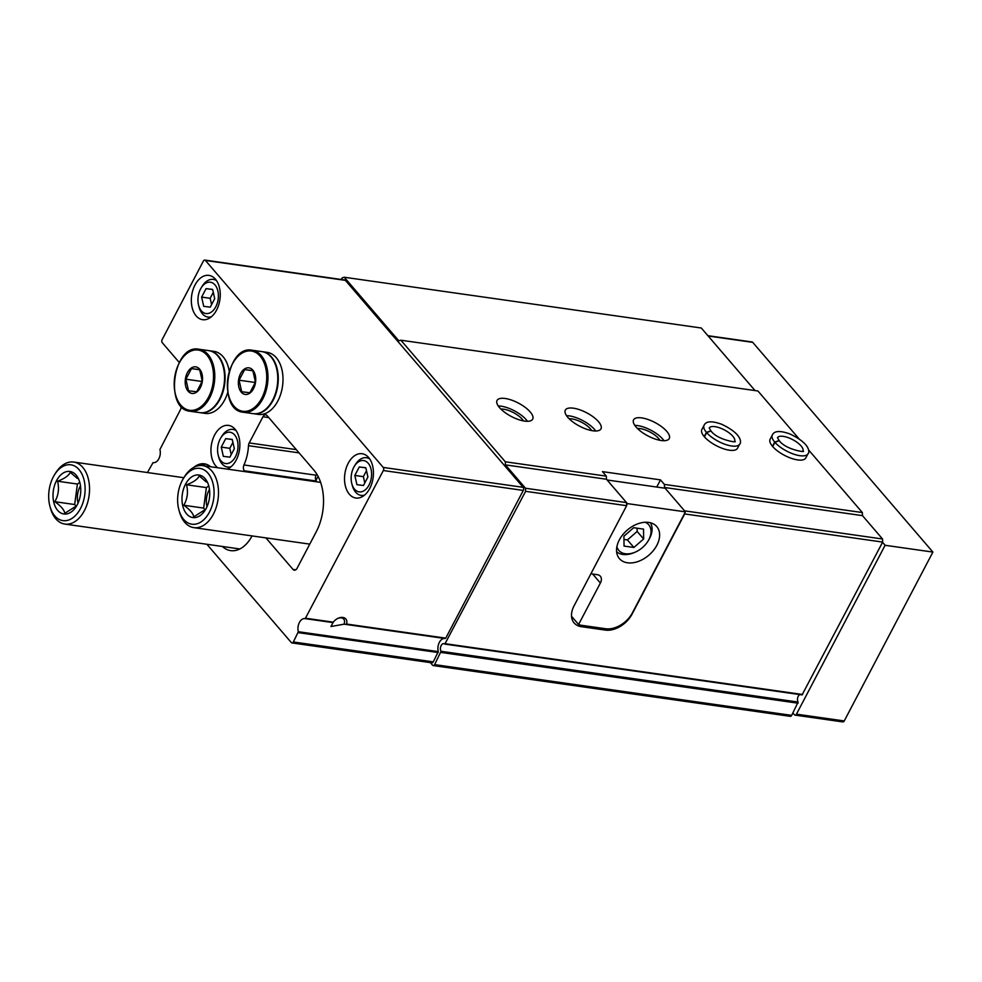 <?xml version="1.0" encoding="UTF-8"?>
<svg xmlns="http://www.w3.org/2000/svg" width="982" height="982" viewBox="0 0 982 982"><rect width="100%" height="100%" fill="white"/><g stroke="black" fill="none" stroke-linecap="round" stroke-linejoin="round"><path stroke-width="1.47" d="M235.422 456.777A15.822 10.09 98.1 0 1 218.286 455.525A15.822 10.09 98.1 0 1 220.79 437.923A15.822 10.09 98.1 0 1 234.931 435.308A15.822 10.09 98.1 0 1 235.422 456.777M229.886 457.158L234.342 448.676L232.243 439.42L225.713 438.635L221.257 447.117L223.344 456.372L229.886 457.158M368.999 485.096A15.822 10.09 98.1 0 1 351.863 483.844A15.822 10.09 98.1 0 1 354.367 466.241A15.822 10.09 98.1 0 1 368.508 463.627A15.822 10.09 98.1 0 1 368.999 485.096M363.463 485.476L367.919 476.994L365.82 467.739L359.289 466.953L354.833 475.435L356.92 484.691L363.463 485.476M215.807 306.765A15.822 10.09 98.1 0 1 198.659 305.5A15.822 10.09 98.1 0 1 201.163 287.91A15.822 10.09 98.1 0 1 215.316 285.296A15.822 10.09 98.1 0 1 215.807 306.765M210.258 307.145L214.714 298.663L212.628 289.408L206.085 288.622L201.629 297.092L203.716 306.359L210.258 307.145M337.943 618.378A7.255 4.873 -40.7 0 1 343.725 619.114A7.255 4.873 -40.7 0 1 343.958 624.208L345.308 624.331M444.723 638.472A8.948 5.708 -81.9 0 0 439.224 642.621A8.948 5.708 -81.9 0 0 438.291 651.618L433.283 661.868A2.234 1.424 -81.9 0 1 431.896 662.825L291.936 642.928A2.234 1.424 -81.9 0 0 293.336 641.97L298.344 631.721L438.291 651.618M179.24 362.456A3.13 2.001 -81.9 0 0 179.203 362.419L162.263 342.693A2.234 1.424 -81.9 0 1 162.14 339.612L203.397 261.04A2.234 1.424 -81.9 0 1 204.784 260.083A2.234 1.424 -81.9 0 1 205.434 260.463L383.238 467.432A2.234 1.424 -81.9 0 1 383.348 470.525L305.23 618.635A8.948 5.708 -81.9 0 0 304.997 618.599A8.948 5.708 -81.9 0 0 299.35 622.576A8.948 5.708 -81.9 0 0 298.344 631.721M343.958 624.208L330.946 626.516L333.279 622.171A8.948 6.015 -40.7 0 1 338.299 618.218A8.948 6.015 -40.7 0 1 346.56 624.049L445.742 638.153L523.296 490.423A2.234 1.424 -81.9 0 0 523.185 487.33L345.394 280.361A2.234 1.424 -81.9 0 0 344.743 279.98L204.784 260.083M345.725 624.392L346.56 624.049L345.725 624.392M445.177 638.533L345.762 624.405L445.742 638.153M603.979 628.505L605.354 630.1L581.454 626.7A22.377 15.049 139.3 0 1 574.126 622.932A22.377 15.049 139.3 0 1 574.028 605.919L626.639 505.693L626.528 502.6L606.459 479.241L606.348 476.147L602.469 471.63L660.493 479.879L656.725 487.047M265.913 537.89L293.004 569.425A4.48 2.848 -81.9 0 0 294.305 570.186A4.48 2.848 -81.9 0 0 297.092 568.271L316.179 531.925A44.742 28.527 -81.9 0 0 313.872 470.096L267.043 415.582A4.48 2.848 -81.9 0 0 265.754 414.821A4.48 2.848 -81.9 0 0 262.967 416.749L249.207 442.931A4.48 2.848 -81.9 0 0 248.483 445.681L299.08 452.874M626.639 505.693L525.603 491.331L525.493 488.238L505.423 464.879L505.313 461.786L400.877 340.214L398.827 340.791L344.24 277.243L342.202 277.832L341.319 279.489M430.374 662.617L432.583 665.195A2.234 1.424 -81.9 0 0 433.234 665.575A2.234 1.424 -81.9 0 0 434.633 664.618L441.041 651.299A4.48 2.848 -81.9 0 1 440.844 646.242A4.48 2.848 -81.9 0 1 443.938 643.664A4.48 2.848 -81.9 0 1 444.846 644.057L525.603 491.331M445.227 644.106L802.073 694.9L882.658 542.089L684.675 513.942L632.052 614.167A22.377 15.049 139.3 0 1 605.354 630.1M626.528 502.6L525.493 488.238M882.658 542.089L882.536 538.995L684.564 510.849L664.495 487.489L862.478 515.636L862.356 512.555L664.372 484.396L664.495 487.489M684.65 513.328L684.675 513.942M606.459 479.241L505.423 464.879M882.536 538.995L862.478 515.636M606.348 476.147L505.313 461.786M530.231 411.974A20.131 7.574 27.7 0 0 511.548 400.091A20.131 7.574 27.7 0 0 497.052 400.423A20.131 7.574 27.7 0 0 511.352 416.491A20.131 7.574 27.7 0 0 532.698 419.142A20.131 7.574 27.7 0 0 530.231 411.974M598.504 421.671A20.131 7.574 27.7 0 0 579.81 409.801A20.131 7.574 27.7 0 0 565.313 410.132A20.131 7.574 27.7 0 0 579.625 426.188A20.131 7.574 27.7 0 0 600.972 428.852A20.131 7.574 27.7 0 0 598.504 421.671M666.778 431.38A20.131 7.574 27.7 0 0 648.083 419.51A20.131 7.574 27.7 0 0 633.586 419.842A20.131 7.574 27.7 0 0 647.899 435.898A20.131 7.574 27.7 0 0 669.245 438.561A20.131 7.574 27.7 0 0 666.778 431.38M704.069 425.316L701.86 429.539A20.131 7.574 27.7 0 0 716.16 445.607A20.131 7.574 27.7 0 0 737.507 448.258L739.728 444.048C740.293 444.478 745.129 435.345 721.598 424.236C711.766 420.713 705.923 421.082 704.069 425.316A20.131 7.574 27.7 0 0 706.426 432.362L710.919 430.877L709.225 428.029M772.343 435.026L770.121 439.249A20.131 7.574 27.7 0 0 784.434 455.317A20.131 7.574 27.7 0 0 805.78 457.968L808.002 453.745C808.554 454.187 813.403 445.042 789.872 433.946C780.039 430.423 774.197 430.779 772.343 435.026A20.131 7.574 27.7 0 0 774.688 442.072L779.192 440.574L777.486 437.727M660.493 479.879L664.372 484.396M862.356 512.555L808.505 449.854M798.894 438.672L757.92 390.983L400.877 340.214M210.664 466.757L209.804 466.119A27.066 17.259 -81.9 0 0 204.403 463.823A27.066 17.259 -81.9 0 0 193.761 467.407M206.858 544.261L291.298 642.547A2.234 1.424 -81.9 0 0 291.936 642.928M180.946 406.008L180.983 407.751A2.234 1.424 -81.9 0 1 180.614 409.371L159.919 449.51A8.948 5.708 -81.9 0 1 158.912 458.655A8.948 5.708 -81.9 0 1 153.266 462.632A8.948 5.708 -81.9 0 1 153.057 462.596L147.582 472.305A2.234 1.424 -81.9 0 0 147.472 472.538M245.083 471.655L244.358 470.808A4.48 2.848 -81.9 0 1 243.966 464.965L315.995 475.202A4.48 2.848 -81.9 0 0 316.388 481.045L317.112 481.892M315.995 475.202A35.794 22.819 -81.9 0 0 316.597 473.803M243.966 464.965A35.794 22.819 -81.9 0 0 248.483 445.681M227.161 469.101A22.377 14.264 -81.9 0 0 239.854 445.767A22.377 14.264 -81.9 0 0 228.56 425.402A22.377 14.264 -81.9 0 0 214.616 435.001A22.377 14.264 -81.9 0 0 217.709 467.751M348.193 463.32A22.377 14.264 -81.9 0 0 355.84 498.021A22.377 14.264 -81.9 0 0 373.099 477.878A22.377 14.264 -81.9 0 0 362.137 453.721A22.377 14.264 -81.9 0 0 348.193 463.32M195.001 284.976A22.377 14.264 -81.9 0 0 202.636 319.69A22.377 14.264 -81.9 0 0 219.907 299.547A22.377 14.264 -81.9 0 0 208.933 275.39A22.377 14.264 -81.9 0 0 195.001 284.976M222.337 546.458A34.272 21.85 -81.9 0 0 250.692 538.308A34.272 21.85 -81.9 0 0 252.055 535.914M755.035 390.566L701.295 328.013L344.24 277.243M433.234 665.575L790.289 716.332A2.234 1.424 -81.9 0 0 791.676 715.375L798.096 702.056L441.041 651.299M799.9 694.593A4.48 2.848 -81.9 0 0 798.096 702.056M206.085 464.204A27.066 17.259 -81.9 0 0 200.844 465.493M659.929 440.304A14.767 5.548 27.7 0 0 658.627 438.512A14.767 5.548 27.7 0 0 637.441 428.496M663.979 440.709A20.131 7.574 27.7 0 0 662.727 439.089A20.131 7.574 27.7 0 0 634.802 425.39M591.655 430.595A14.767 5.548 27.7 0 0 590.366 428.803A14.767 5.548 27.7 0 0 569.167 418.786M595.706 431A20.131 7.574 27.7 0 0 594.454 429.38A20.131 7.574 27.7 0 0 566.54 415.693M523.381 420.885A14.767 5.548 27.7 0 0 522.093 419.093A14.767 5.548 27.7 0 0 500.906 409.089M527.432 421.303A20.131 7.574 27.7 0 0 526.192 419.682A20.131 7.574 27.7 0 0 498.267 405.983M364.555 495.124A19.014 12.128 98.1 0 1 361.13 495.394A19.014 12.128 98.1 0 1 352.378 485.734L351.863 483.844M354.367 466.241L355.386 464.572A19.014 12.128 98.1 0 1 366.482 457.735A19.014 12.128 98.1 0 1 369.698 458.938M332.923 622.637A7.255 4.873 -40.7 0 1 332.947 622.588L305.255 618.648M230.979 466.806A19.014 12.128 98.1 0 1 227.554 467.076A19.014 12.128 98.1 0 1 218.802 457.403L218.286 455.525M220.79 437.923L221.809 436.253A19.014 12.128 98.1 0 1 232.906 429.416A19.014 12.128 98.1 0 1 236.122 430.619M211.351 316.793A19.014 12.128 98.1 0 1 207.939 317.051A19.014 12.128 98.1 0 1 199.174 307.391L198.659 305.5M201.163 287.91L202.182 286.241A19.014 12.128 98.1 0 1 213.29 279.404A19.014 12.128 98.1 0 1 216.494 280.606M206.085 288.622L212.664 289.555M201.629 297.092L210.16 298.307L211.584 304.616M213.29 292.354L210.16 298.307M359.289 466.953L365.856 467.886M354.833 475.435L363.365 476.651L364.788 482.948M366.495 470.697L363.365 476.651M225.713 438.635L232.28 439.568M221.257 447.117L229.788 448.32L231.212 454.629M232.918 442.366L229.788 448.32M80.512 485.894A15.479 9.869 -81.9 0 0 78.069 503.091M76.142 475.104A21.481 13.687 -81.9 0 0 56.809 480.161A21.481 13.687 -81.9 0 0 57.054 509.621A21.481 13.687 -81.9 0 0 76.4 506.27A21.481 13.687 -81.9 0 0 79.8 482.371A21.481 13.687 -81.9 0 0 76.142 475.104M76.719 505.742L64.787 513.304C64.211 509.83 60.896 505.963 54.82 501.704C58.466 495.321 59.374 488.496 57.545 481.217C64.481 478.664 68.715 475.705 70.238 472.33L77.332 478.43M49.947 506.307L50.45 508.16A31.326 19.971 -81.9 0 0 64.873 524.081A31.326 19.971 -81.9 0 0 87.3 503.606A31.326 19.971 -81.9 0 0 82.77 467.371A31.326 19.971 -81.9 0 0 73.687 462.056A31.326 19.971 -81.9 0 0 55.409 473.324L54.403 474.957A28.196 17.971 -81.9 0 0 49.947 506.307A28.196 17.971 -81.9 0 0 77.32 513.451A28.196 17.971 -81.9 0 0 79.039 469.592A28.196 17.971 -81.9 0 0 54.403 474.957M76.265 506.368L74.681 504.527L54.82 501.704M74.681 504.527L77.406 484.04L57.545 481.217M77.406 484.04L79.763 482.383M253.528 388.676A13.429 8.556 98.1 0 1 239.792 389.829A13.429 8.556 98.1 0 1 244.334 369.109A13.429 8.556 98.1 0 1 254.313 372.46A13.429 8.556 98.1 0 1 253.528 388.676M239.092 380.194L244.665 369.6L252.84 370.582L255.455 382.158L249.882 392.751L241.707 391.769L239.092 380.194L254.571 382.391L254.927 383.974M252.141 350.23L261.924 351.617A31.326 19.971 98.1 0 1 272.628 400.214A31.326 19.971 98.1 0 1 253.111 413.643L243.327 412.256C217.108 410.402 226.449 344.694 252.141 350.23A31.326 19.971 98.1 0 1 262.832 398.827A31.326 19.971 98.1 0 1 243.327 412.256M262.182 351.654A31.326 19.971 98.1 0 1 262.44 351.691A31.326 19.971 98.1 0 1 273.131 400.288A31.326 19.971 98.1 0 1 253.626 413.717A31.326 19.971 98.1 0 1 253.368 413.68M262.44 351.691L267.165 352.366A31.326 19.971 98.1 0 1 277.857 400.963A31.326 19.971 98.1 0 1 258.34 414.392L253.626 413.717M252.926 370.766L244.665 369.6M255.443 380.746L254.571 382.391M200.328 387.681A13.429 8.556 98.1 0 1 186.605 388.835A13.429 8.556 98.1 0 1 191.146 368.115A13.429 8.556 98.1 0 1 201.126 371.466A13.429 8.556 98.1 0 1 200.328 387.681M185.905 379.199L191.478 368.606L199.653 369.588L202.255 381.163L196.695 391.757L188.519 390.787L185.905 379.199L201.384 381.409L201.74 382.98M198.953 349.236L208.736 350.623A31.326 19.971 98.1 0 1 219.428 399.22A31.326 19.971 98.1 0 1 199.923 412.649L190.14 411.262C163.92 409.408 173.262 343.7 198.953 349.236A31.326 19.971 98.1 0 1 209.645 397.833A31.326 19.971 98.1 0 1 190.14 411.262M208.994 350.672A31.326 19.971 98.1 0 1 209.252 350.697A31.326 19.971 98.1 0 1 219.943 399.293A31.326 19.971 98.1 0 1 200.426 412.722A31.326 19.971 98.1 0 1 200.181 412.685M227.75 392.37A31.326 19.971 98.1 0 1 224.669 399.969A31.326 19.971 98.1 0 1 205.152 413.397L200.426 412.722M209.252 350.697L213.978 351.372A31.326 19.971 98.1 0 1 229.236 371.184M199.739 369.784L191.478 368.606M202.255 379.752L201.384 381.409M626.626 505.079L627.388 503.606L607.109 479.989L665.133 488.238L685.424 511.855L632.42 612.817A22.377 15.049 -40.7 0 1 605.71 628.75L581.823 625.35A22.377 15.049 -40.7 0 1 578.594 624.491L571.524 616.266M619.323 539.94A24.611 16.559 139.3 0 0 619.433 558.648A24.611 16.559 139.3 0 0 648.881 555.161A24.611 16.559 139.3 0 0 656.762 526.573A24.611 16.559 139.3 0 0 637.993 523.75A24.611 16.559 139.3 0 0 619.323 539.94M590.906 573.77L597.4 574.703A8.948 6.015 -40.7 0 1 600.333 576.213A8.948 6.015 -40.7 0 1 600.383 583.013L578.594 624.491M627.388 503.606L685.424 511.855M616.892 546.63A19.689 13.245 139.3 0 0 635.391 552.068A19.689 13.245 139.3 0 0 647.85 541.364A19.689 13.245 139.3 0 0 645.272 522.264M643.529 529.114L633.672 527.702L623.926 536.184L624.036 546.066L633.893 547.465L643.64 538.983L643.529 529.114M616.61 551.749A22.377 15.049 139.3 0 0 634.323 552.535L635.391 552.068M647.85 541.364L648.476 540.37A22.377 15.049 139.3 0 0 650.379 522.743M623.963 539.437L627.412 539.928L633.893 547.465M627.412 539.928L637.158 531.446L643.64 538.983M637.158 531.446L637.122 528.193M792.916 713.018L794.401 714.749A2.234 1.424 -81.9 0 0 795.052 715.117A2.234 1.424 -81.9 0 0 796.451 714.159L885.113 545.28L882.548 542.297M795.052 715.117L842.838 721.917A2.234 1.424 -81.9 0 0 844.238 720.96L932.9 552.08L752.728 342.35A2.234 1.424 -81.9 0 0 752.077 341.969L707.875 335.684M885.113 545.28L932.9 552.08M318.058 476.344L315.946 480.37M209.485 489.453A15.479 9.869 -81.9 0 0 207.03 506.651M205.115 478.664A21.481 13.687 -81.9 0 0 185.782 483.721A21.481 13.687 -81.9 0 0 186.028 513.181A21.481 13.687 -81.9 0 0 205.373 509.83A21.481 13.687 -81.9 0 0 208.773 485.93A21.481 13.687 -81.9 0 0 205.115 478.664M205.692 509.302L193.749 516.863C193.184 513.39 189.857 509.523 183.781 505.264C187.439 498.881 188.348 492.056 186.519 484.777C193.454 482.236 197.689 479.265 199.211 475.889L206.306 481.99M178.908 509.879L179.424 511.72A31.326 19.971 -81.9 0 0 193.847 527.641A31.326 19.971 -81.9 0 0 216.273 507.166A31.326 19.971 -81.9 0 0 211.744 470.93A31.326 19.971 -81.9 0 0 202.66 465.615A31.326 19.971 -81.9 0 0 184.37 476.884L183.376 478.516A28.196 17.971 -81.9 0 0 178.908 509.879A28.196 17.971 -81.9 0 0 206.294 517.011A28.196 17.971 -81.9 0 0 208 473.164A28.196 17.971 -81.9 0 0 183.376 478.516M205.238 509.928L203.655 508.087L183.781 505.264M203.655 508.087L206.38 487.6L186.519 484.777M206.38 487.6L208.724 485.955M772.711 446.565L774.933 442.342A20.131 7.574 27.7 0 0 793.616 454.114A20.131 7.574 27.7 0 0 808.002 453.745M772.478 446.282L774.688 442.072M802.846 451.045L802.92 450.947C807.56 452.849 785.846 450.026 779.278 440.673L774.933 442.342M704.45 436.855L706.659 432.632A20.131 7.574 27.7 0 0 725.342 444.416A20.131 7.574 27.7 0 0 739.728 444.048M704.204 436.585L706.426 432.362M734.573 441.335L734.646 441.237C739.286 443.152 717.584 440.317 711.005 430.963L706.659 432.632M305.783 618.255L333.279 622.171M802.638 694.507L445.583 643.75M383.348 470.525L523.296 490.423M383.238 467.432L523.185 487.33M205.434 260.463L345.394 280.361M293.336 641.97L433.283 661.868M298.233 632.641L438.181 652.539M293.004 569.425L295.766 569.818M244.358 470.808L316.388 481.045M249.207 442.931L296.294 449.633M262.967 416.749L268.749 417.571M791.676 715.375L434.633 664.618M798.071 703.198L441.016 652.441M579.957 624.957L581.454 626.7M261.728 398.226A30.43 19.395 98.1 0 1 228.364 394.224A30.43 19.395 98.1 0 1 251.061 350.979A30.43 19.395 98.1 0 1 261.728 398.226M208.528 397.231A30.43 19.395 98.1 0 1 175.177 393.23A30.43 19.395 98.1 0 1 197.873 349.997A30.43 19.395 98.1 0 1 208.528 397.231M592.649 574.028L600.383 583.013M796.451 714.159L844.238 720.96M708.157 336.016L752.728 342.35M802.883 450.971A14.325 5.376 27.7 0 0 792.67 439.629A14.325 5.376 27.7 0 0 777.535 437.665M734.61 441.262A14.325 5.376 27.7 0 0 724.397 429.92A14.325 5.376 27.7 0 0 709.262 427.956M305.23 618.635L332.959 622.588M802.073 694.9L445.03 644.131M361.13 495.394L363.745 495.763M366.482 457.735L369.097 458.103M227.554 467.076L230.169 467.444M232.906 429.416L235.52 429.785M207.939 317.051L210.541 317.432M213.29 279.404L215.893 279.772M183.867 477.718L73.687 462.056M239.878 548.963L64.873 524.081M320.623 482.383L202.66 465.615M309.772 544.126L193.847 527.641"/></g></svg>
